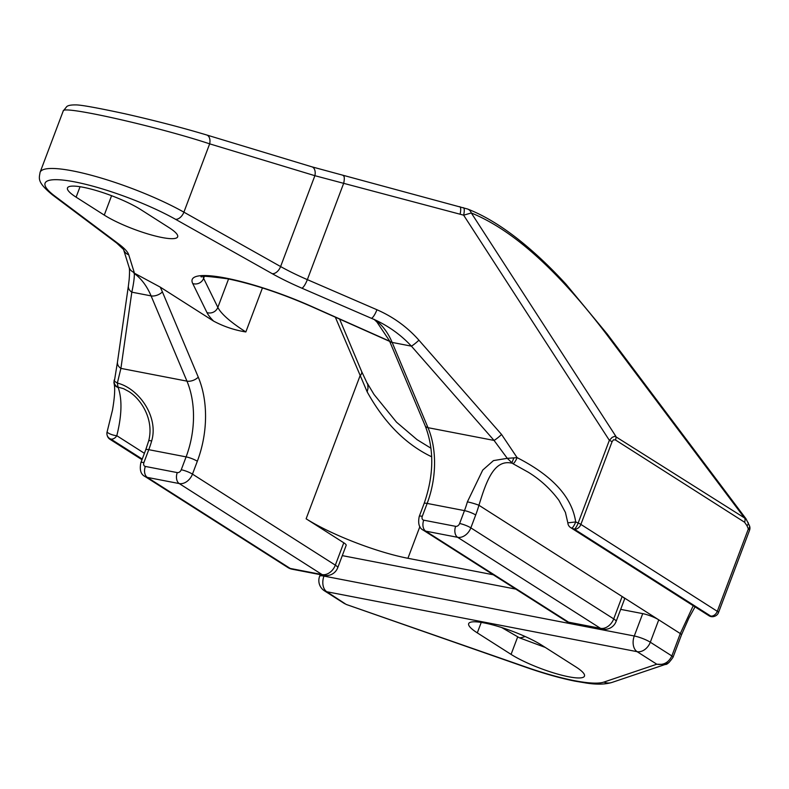 <?xml version="1.0" encoding="UTF-8"?>
<svg xmlns="http://www.w3.org/2000/svg" width="789" height="789" viewBox="0 0 789 789"><rect width="100%" height="100%" fill="white"/><g stroke="black" fill="none" stroke-linecap="round" stroke-linejoin="round"><path stroke-width="1.18" d="M76.109 197.171A43.829 8.314 20.7 0 1 67.479 187.95A43.829 8.314 20.7 0 1 96.485 190.603A43.829 8.314 20.7 0 1 140.876 209.667L169.024 227.607A43.829 8.314 20.7 0 1 177.653 236.818A43.829 8.314 20.7 0 1 148.648 234.175A43.829 8.314 20.7 0 1 104.266 215.101L76.109 197.171L80.054 186.727M501.686 627.531L519.507 637.837L545.317 647.444M575.842 666.892A43.829 8.314 20.7 0 1 584.471 676.104A43.829 8.314 20.7 0 1 555.466 673.461A43.829 8.314 20.7 0 1 511.075 654.387L477.296 632.867A43.829 8.314 20.7 0 1 468.666 623.655A43.829 8.314 20.7 0 1 497.672 626.298A43.829 8.314 20.7 0 1 542.053 645.372L575.842 666.892M519.507 637.837A36.521 9.478 139.5 0 0 525.129 636.496M262.441 287.936L245.843 331.952C234.58 330.167 223.839 326.567 213.632 321.133L160.187 287.088L133.765 272.856L134.238 272.501L128.725 254.758A85.833 16.283 -159.3 0 0 118.833 244.057L54.678 195.958A82.786 15.701 20.7 0 1 74.708 181.894A82.786 15.701 20.7 0 1 175.493 219.283L272.215 273.675A85.833 16.283 -159.3 0 0 301.891 288.192L375.367 320.018C389.273 326.538 401.285 335.246 411.404 346.144L494.052 440.43L507.278 458.34L512.958 463.705A6.085 1.42 -64.8 0 0 517.111 457.64L507.278 458.34L493.48 460.598L482.73 470.076L467.374 501.873A77.312 50.92 -79.1 0 1 464.474 510.621L459.622 523.511A3.649 2.663 122.5 0 1 455.657 526.342L423.723 520.178A3.649 2.663 122.5 0 1 422.293 516.302L427.155 503.421A77.312 50.92 100.9 0 0 428.003 427.677L392.143 342.426A77.312 50.92 100.9 0 0 375.367 320.018M128.449 285.51A8.521 6.766 8.2 0 0 128.41 285.726A8.521 6.766 8.2 0 0 128.41 285.746A8.521 6.766 8.2 0 0 131.822 292.167C133.657 283.576 134.485 277.353 134.317 273.487L133.765 272.856M144.407 453.31L116.802 435.715A6.085 1.45 17 0 1 110.361 434.078A6.085 1.45 17 0 1 107.156 431.701A6.085 1.45 17 0 0 107.156 431.691L112.502 410.063C115.904 390.062 114.375 385.2 114.04 383.217A6.085 5.878 -13.1 0 0 118.113 387.478L117.344 383.069L114.06 380.939L114.267 379.874M113.912 382.448A6.085 5.878 -13.1 0 0 114.03 383.217M114.06 380.939A6.085 5.917 45.1 0 0 118.103 387.152L123.538 388.671L128.656 391.423C140.452 398.544 154.338 418.811 148.727 440.755A8.521 0.858 16 0 1 151.675 440.923C158.845 416.799 138.844 388.366 117.354 383.069L120.904 368.384L131.822 292.167L151.093 295.885L186.954 381.136A77.312 50.92 -79.1 0 1 186.105 456.88L181.243 469.761A3.649 2.663 122.5 0 1 177.278 472.601L145.354 466.437A3.649 2.663 122.5 0 1 143.914 462.561L148.776 449.681A77.312 50.92 100.9 0 0 151.675 440.923M422.293 516.302A8.521 1.617 20.7 0 0 419.245 516.43C417.785 523.58 419.166 528.176 423.377 530.228A12.17 8.866 -57.5 0 0 425.705 531.145L457.63 537.309A12.17 8.866 -57.5 0 0 470.846 527.861L475.698 514.98A85.833 56.532 100.9 0 0 478.923 505.266C486.083 482.178 493.736 459.08 511.745 463.153L513.787 458.103M377.26 322.356L373.966 319.229M423.377 530.228L566.246 621.259A12.17 8.866 -57.5 0 0 568.573 622.176A12.17 8.018 100.9 0 0 570.486 622.945L602.411 629.109A12.17 12.17 0 0 0 616.11 621.456L624.553 599.088A12.17 2.308 20.7 0 0 622.146 596.523L478.923 505.266A8.521 0.858 -164 0 0 467.374 501.873M528.206 472.187C540.218 479.544 550.456 488.914 558.918 500.325L565.417 512.406L567.833 522.841L575.694 521.943C572.074 497.178 552.547 475.747 517.111 457.64L501.577 434.483A8.521 1.144 138.8 0 1 494.052 440.43L428.003 427.677A8.521 4.566 -22.8 0 1 425.172 425.764L389.312 340.513A8.521 4.566 -22.8 0 0 392.143 342.426L411.404 346.144A8.521 1.144 138.8 0 0 418.929 340.197C407.302 327.07 393.307 316.922 376.935 309.742A8.521 2.042 113.4 0 1 371.481 318.302M128.725 254.758A8.521 8.275 -17.3 0 1 123.577 249.59L129.051 267.205A8.521 8.275 -17.3 0 0 134.238 272.501M128.41 285.746L117.482 361.964A8.521 6.766 8.2 0 0 117.482 361.964A8.521 6.766 8.2 0 0 120.904 368.384L186.954 381.136A8.521 4.566 157.2 0 0 198.266 377.142L162.406 291.891A8.521 4.566 157.2 0 1 151.093 295.885A77.312 50.92 -79.1 0 0 134.317 273.487M324.032 575.368A12.17 8.018 -79.1 0 1 322.129 574.599L290.194 568.435L147.326 477.404A12.17 8.866 -57.5 0 1 144.998 476.487L287.877 567.518A12.17 8.866 -57.5 0 0 290.194 568.435A12.17 8.018 100.9 0 0 292.108 569.204L324.032 575.368A12.17 12.17 0 0 0 337.731 567.715L346.174 545.337A12.17 2.308 20.7 0 0 343.777 542.783L306.122 518.787A77.312 14.666 -159.3 0 0 407.923 558.296L493.283 574.767M145.354 466.437A8.521 5.612 -79.1 0 0 147.326 477.404L179.251 483.568L322.129 574.599A12.17 8.866 -57.5 0 0 335.335 565.151L192.467 474.12A8.521 1.617 -159.3 0 0 181.243 469.761M142.237 459.06L110.864 439.078A6.085 5.917 162.7 0 1 107.166 435.291L107.363 435.922A6.085 5.917 -17.3 0 0 111.062 439.71L110.864 439.078A6.085 4.428 -57.5 0 0 116.802 435.715C121.743 415.882 122.275 400.033 118.399 388.178L118.113 387.478M376.935 309.742L307.345 279.631A77.312 14.666 20.7 0 1 280.608 266.554L183.896 212.162A91.307 17.319 -159.3 0 0 94.167 176.036A91.307 17.319 -159.3 0 0 40.081 172.337L63.248 110.914C62.361 105.124 157.198 126.467 209.657 143.845L314.88 175.691L460.105 214.223A8.521 2.259 -75.1 0 0 459.8 206.718A8.521 2.259 -75.1 0 0 459.652 206.698M512.958 463.705L528.591 472.404M673.027 657.267A6.085 1.154 -159.3 0 0 673.056 657.227A6.085 1.154 -159.3 0 0 671.853 655.935C668.648 662.543 663.628 665.305 656.803 664.22L665.275 664.446L669.171 662.375M346.075 604.394L526.046 667.316A12.17 1.519 -70.7 0 1 525.849 667.011L346.144 604.413L326.794 591.75A12.17 8.866 122.5 0 1 324.466 590.833L344.685 603.713M693.235 605.715L680.296 633.567L671.853 655.935L650.314 642.216A12.17 8.866 122.5 0 1 637.098 651.665A12.17 8.018 -79.1 0 1 634.277 635.993L323.973 576.088A12.17 8.018 100.9 0 0 326.794 591.75L637.098 651.665L656.803 664.22L603.901 682.081A92.491 17.545 20.7 0 1 525.849 667.011M324.23 575.408L323.973 576.088A12.17 2.308 -159.3 0 0 319.624 576.276A12.17 12.17 0 0 0 324.466 590.833M602.411 629.109A12.17 8.018 -79.1 0 1 600.498 628.34A12.17 8.866 -57.5 0 0 613.714 618.892L622.146 596.523L658.746 619.838L650.314 642.216A12.17 2.308 -159.3 0 0 634.277 635.993L642.719 613.625A12.17 2.308 20.7 0 1 658.746 619.838L680.296 633.567A6.085 1.154 20.7 0 1 681.489 634.849L673.056 657.217C669.536 662.385 666.952 664.792 665.285 664.446L665.285 664.446M342.298 555.624L515.809 589.117M620.667 609.364L642.719 613.625M616.11 621.456A12.17 2.308 -159.3 0 0 613.714 618.892L470.846 527.861A8.521 1.617 -159.3 0 0 459.622 523.511M337.731 567.715A12.17 2.308 -159.3 0 0 335.335 565.151L343.777 542.783M335.325 317.188L367.171 391.867C384.292 422.776 405.793 444.424 431.682 456.792M306.122 518.787L360.021 375.88A8.521 4.566 -22.8 0 0 361.579 371.363L367.753 384.499L368.009 388.237L367.171 391.867M746.098 518.925L614.976 436.218L612.195 437.353L609.355 440.321L578.169 523.018A6.085 1.154 20.7 0 1 580.882 524.409L612.067 441.712A6.085 1.154 -159.3 0 0 609.355 440.321L463.636 215.18L471.299 212.971C512.919 229.924 558.139 270.558 606.968 334.881A8.521 2.111 -36.9 0 0 607.037 333.767A8.521 2.111 -36.9 0 0 606.928 333.658M467.542 208.986A8.521 7.022 111.2 0 1 467.601 209.016A8.521 7.022 111.2 0 1 467.63 209.026A8.521 7.022 111.2 0 1 471.299 212.971L615.824 436.268A6.085 4.428 -57.5 0 1 615.509 439.996L744.599 522.249A6.085 4.428 -57.5 0 0 744.915 518.521L606.968 334.881M107.156 431.701A6.085 6.085 0 0 0 107.166 435.291A6.085 5.917 162.7 0 1 107.156 431.899M109.257 438.704A6.085 4.428 -57.5 0 0 109.898 439.246A6.085 4.428 -57.5 0 0 111.062 439.71L142.089 459.474M567.833 522.841A6.085 6.085 0 0 0 570.634 527.604A6.085 4.428 -57.5 0 0 571.798 528.058L574.274 529.133A6.085 1.46 -66.6 0 0 578.169 523.018L575.694 521.943A6.085 1.46 113.4 0 1 571.798 528.058L710.169 616.219A6.085 5.819 71.3 0 0 714.223 616.396L714.745 616.219A6.085 5.819 -108.7 0 1 710.682 616.041L710.169 616.219A6.085 4.428 122.5 0 1 709.005 615.765A6.085 6.085 0 0 0 714.223 616.396M744.599 522.249L747.015 525.78A6.085 3.264 -22.8 0 0 748.13 522.565A6.085 3.264 -22.8 0 0 748.13 522.555A6.085 3.264 -22.8 0 0 748.09 522.476M747.015 525.78L748.347 528.955L717.29 611.317A6.085 4.428 122.5 0 1 710.682 616.041L574.274 529.133A6.085 4.428 -57.5 0 0 580.882 524.409L717.29 611.317A6.085 1.154 20.7 0 1 718.493 612.599L749.55 530.238A6.085 1.154 -159.3 0 0 748.347 528.955A6.085 3.264 -22.8 0 0 749.461 525.73L745.98 518.767L607.037 333.757M463.242 207.675A8.521 2.249 105.4 0 1 463.39 207.694A8.521 2.249 105.4 0 1 463.636 215.18L460.105 214.223M343.254 175.7A8.521 2.259 104.9 0 1 343.393 175.72A8.521 2.259 104.9 0 1 343.698 183.226L307.345 279.631A8.521 2.042 113.4 0 1 301.891 288.192M311.477 166.726A8.521 5.454 106.8 0 1 311.882 166.824A8.521 5.454 106.8 0 1 311.902 166.824A8.521 5.454 106.8 0 1 314.88 175.691L280.608 266.554A8.521 5.247 119.4 0 1 272.215 273.675M206.58 134.949A8.521 5.454 106.8 0 1 206.659 134.968A8.521 5.454 106.8 0 1 206.679 134.978A8.521 5.454 106.8 0 1 209.657 143.845L183.896 212.162A8.521 5.247 119.4 0 1 175.493 219.283M104.266 215.101L111.584 195.702M511.075 654.387L517.673 636.91M477.296 632.867L481.231 622.432M245.843 331.952A146.093 27.714 20.7 0 1 217.843 307.385A8.521 8.206 153.9 0 1 206.965 312.562A154.624 29.321 -159.3 0 0 213.632 321.133M228.563 278.971L217.843 307.385L203.621 278.359A8.521 8.206 153.9 0 1 192.743 283.537L206.965 312.562M389.677 341.39L311.29 306.477A8.521 2.466 -66 0 0 311.813 306.526A93.743 17.782 -159.3 0 0 192.743 283.537M204.341 276.456L203.621 278.359A85.222 16.165 20.7 0 1 203.029 276.614M389.579 341.164L311.813 306.526M162.406 291.891A85.833 56.532 100.9 0 0 160.187 287.088M419.245 516.43L424.107 503.55A8.521 1.617 20.7 0 1 427.155 503.421L464.474 510.621A8.521 1.617 -159.3 0 1 475.698 514.98M455.657 526.342A8.521 5.612 -79.1 0 0 457.63 537.309L600.498 628.34L568.573 622.176L425.705 531.145A8.521 5.612 -79.1 0 1 423.723 520.178M501.577 434.483L418.929 340.197M40.081 172.337C39.164 178.541 36.639 181.864 52.518 194.942A8.521 7.002 -53.1 0 0 54.678 195.958M52.518 194.942L116.673 243.051A8.521 7.002 -53.1 0 0 118.833 244.057M148.727 440.745L145.728 449.809A8.521 1.617 20.7 0 1 148.776 449.681L186.105 456.88A8.521 1.617 -159.3 0 1 197.329 461.24A85.833 56.532 100.9 0 0 198.266 377.142M145.728 449.809L140.866 462.689A8.521 1.617 20.7 0 1 143.914 462.561M197.329 461.24L192.467 474.12A12.17 8.866 -57.5 0 1 179.251 483.568A8.521 5.612 -79.1 0 1 177.278 472.601M526.046 667.316C543.946 673.559 560.229 678.155 574.905 681.134L586.691 683.116C596.898 684.665 605.341 684.438 612.008 682.426A12.17 11.648 -108.7 0 1 603.901 682.081M407.923 558.296L419.896 526.569M612.067 441.712L613.536 439.769L615.509 439.996M311.29 306.477C281.318 293.37 253.545 284.158 227.972 278.852C207.704 276.15 198.858 275.539 201.412 277.008M114.04 383.217L117.492 361.954M376.905 322.02L389.312 340.513M424.107 503.55C433.94 475.254 434.295 449.336 425.172 425.764M123.538 249.462L116.673 243.051M128.42 285.726L129.169 279.503C129.672 272.53 129.643 268.447 129.08 267.244M144.998 476.487C140.787 474.436 139.416 469.84 140.866 462.689M612.008 682.426L665.492 664.377M319.624 576.276L320.235 574.639M566.246 621.259A12.17 12.17 0 0 0 570.486 622.945M287.877 567.518A12.17 12.17 0 0 0 292.108 569.204M339.586 319.081L361.579 371.363M430.972 448.231L417.075 439.67L396.502 422.164L373.996 394.431L367.25 383.158M607.017 333.777L566.078 284.296C549.953 266.712 533.877 251.622 517.87 239.008C500.325 225.25 483.568 215.259 467.601 209.016M107.363 435.922A6.085 6.085 0 0 0 109.898 439.246L142 459.701M695.04 606.869L688.866 618.083L681.489 634.849M749.55 530.238A6.085 6.085 0 0 0 749.461 525.73M714.745 616.219A6.085 6.085 0 0 0 718.493 612.599M570.634 527.604L709.005 615.765M467.63 209.026L311.882 166.824L206.679 134.978C181.953 127.571 154.585 120.48 124.524 113.675C96.672 107.698 80.36 104.769 75.576 104.907C70.961 104.858 67.992 105.43 66.69 106.653L63.317 110.904"/></g></svg>

